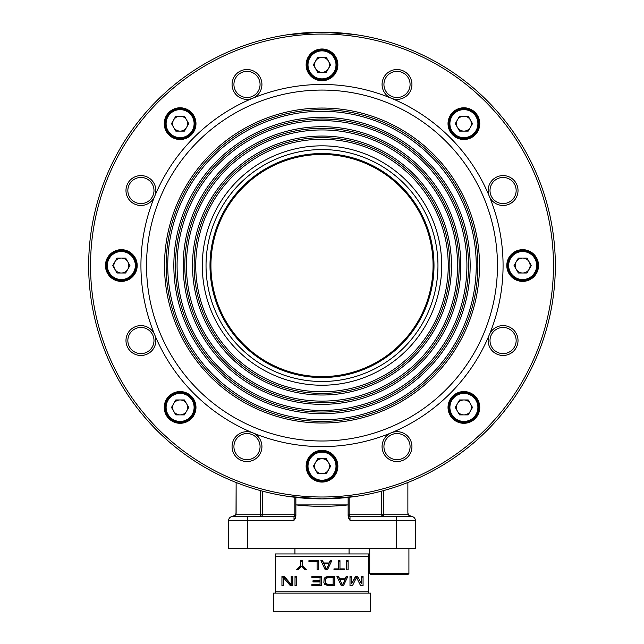 <?xml version="1.0" encoding="UTF-8"?>
<svg xmlns="http://www.w3.org/2000/svg" width="644" height="644" viewBox="0 0 644 644"><rect width="100%" height="100%" fill="white"/><g stroke="black" fill="none" stroke-linecap="round" stroke-linejoin="round"><path stroke-width="0.97" d="M206.032 265.537A115.968 115.968 0 0 0 379.984 365.961A115.968 115.968 0 0 0 379.984 165.106A115.968 115.968 0 0 0 206.032 265.537M210 265.537A112 112 0 0 0 322 377.537A112 112 0 0 0 434 265.537A112 112 0 0 0 322 153.53A112 112 0 0 0 210 265.537M202.297 265.537A119.703 119.703 0 0 0 381.852 369.197A119.703 119.703 0 0 0 381.852 161.869A119.703 119.703 0 0 0 202.297 265.537M448.248 265.537A126.248 126.248 0 0 1 258.872 374.872A126.248 126.248 0 0 1 258.872 156.194A126.248 126.248 0 0 1 448.248 265.537M194.134 265.537A127.866 127.866 0 0 0 322 393.404A127.866 127.866 0 0 0 449.866 265.537A127.866 127.866 0 0 0 322 137.663A127.866 127.866 0 0 0 194.134 265.537M192.516 265.537A129.484 129.484 0 0 0 386.738 377.666A129.484 129.484 0 0 0 386.738 153.401A129.484 129.484 0 0 0 192.516 265.537M457.586 265.537A135.586 135.586 0 0 1 254.211 382.955A135.586 135.586 0 0 1 254.211 148.112A135.586 135.586 0 0 1 457.586 265.537M184.804 265.537A137.196 137.196 0 0 0 322 402.733A137.196 137.196 0 0 0 459.196 265.537A137.196 137.196 0 0 0 322 128.333A137.196 137.196 0 0 0 184.804 265.537M183.186 265.537A138.814 138.814 0 0 0 391.407 385.756A138.814 138.814 0 0 0 391.407 145.319A138.814 138.814 0 0 0 183.186 265.537M466.916 265.537A144.916 144.916 0 0 1 249.542 391.037A144.916 144.916 0 0 1 249.542 140.03A144.916 144.916 0 0 1 466.916 265.537M175.466 265.537A146.534 146.534 0 0 0 322 412.063A146.534 146.534 0 0 0 468.534 265.537A146.534 146.534 0 0 0 322 119.003A146.534 146.534 0 0 0 175.466 265.537M173.848 265.537A148.152 148.152 0 0 0 396.076 393.838A148.152 148.152 0 0 0 396.076 137.228A148.152 148.152 0 0 0 173.848 265.537M476.254 265.537A154.254 154.254 0 0 1 244.873 399.119A154.254 154.254 0 0 1 244.873 131.948A154.254 154.254 0 0 1 476.254 265.537M166.136 265.537A155.864 155.864 0 0 0 322 421.401A155.864 155.864 0 0 0 477.864 265.537A155.864 155.864 0 0 0 322 109.665A155.864 155.864 0 0 0 166.136 265.537M164.518 265.537A157.482 157.482 0 0 0 400.745 401.92A157.482 157.482 0 0 0 400.745 129.146A157.482 157.482 0 0 0 164.518 265.537M127.85 340.539A13.065 13.065 0 0 0 147.452 351.857A13.065 13.065 0 0 0 147.452 329.221A13.065 13.065 0 0 0 127.85 340.539M233.925 84.453A13.065 13.065 0 0 0 253.527 95.771A13.065 13.065 0 0 0 253.527 73.134A13.065 13.065 0 0 0 233.925 84.453M490.012 190.527A13.065 13.065 0 0 0 509.613 201.846A13.065 13.065 0 0 0 509.613 179.209A13.065 13.065 0 0 0 490.012 190.527M383.937 446.614A13.065 13.065 0 0 0 403.538 457.932A13.065 13.065 0 0 0 403.538 435.296A13.065 13.065 0 0 0 383.937 446.614M383.937 84.453A13.065 13.065 0 0 0 403.538 95.771A13.065 13.065 0 0 0 403.538 73.134A13.065 13.065 0 0 0 383.937 84.453M127.85 190.527A13.065 13.065 0 0 0 147.452 201.846A13.065 13.065 0 0 0 147.452 179.209A13.065 13.065 0 0 0 127.85 190.527M233.925 446.614A13.065 13.065 0 0 0 253.527 457.932A13.065 13.065 0 0 0 253.527 435.296A13.065 13.065 0 0 0 233.925 446.614M490.012 340.539A13.065 13.065 0 0 0 509.613 351.857A13.065 13.065 0 0 0 509.613 329.221A13.065 13.065 0 0 0 490.012 340.539M497.466 265.537A175.466 175.466 0 0 1 234.263 417.489A175.466 175.466 0 0 1 234.263 113.577A175.466 175.466 0 0 1 497.466 265.537M448.023 123.64A15.867 15.867 0 0 0 471.827 137.381A15.867 15.867 0 0 0 471.827 109.899A15.867 15.867 0 0 0 448.023 123.64M448.023 407.427A15.867 15.867 0 0 0 471.827 421.168A15.867 15.867 0 0 0 471.827 393.685A15.867 15.867 0 0 0 448.023 407.427M164.244 407.427A15.867 15.867 0 0 0 188.04 421.168A15.867 15.867 0 0 0 188.04 393.685A15.867 15.867 0 0 0 164.244 407.427M164.244 123.64A15.867 15.867 0 0 0 188.04 137.381A15.867 15.867 0 0 0 188.04 109.899A15.867 15.867 0 0 0 164.244 123.64M506.804 265.537A15.867 15.867 0 0 0 530.6 279.271A15.867 15.867 0 0 0 530.6 251.796A15.867 15.867 0 0 0 506.804 265.537M306.133 466.2A15.867 15.867 0 0 0 329.937 479.941A15.867 15.867 0 0 0 329.937 452.458A15.867 15.867 0 0 0 306.133 466.2M105.463 265.537A15.867 15.867 0 0 0 129.267 279.271A15.867 15.867 0 0 0 129.267 251.796A15.867 15.867 0 0 0 105.463 265.537M306.133 64.867A15.867 15.867 0 0 0 329.937 78.608A15.867 15.867 0 0 0 329.937 51.126A15.867 15.867 0 0 0 306.133 64.867M503.069 265.537A181.069 181.069 0 0 1 231.47 422.343A181.069 181.069 0 0 1 231.47 108.723A181.069 181.069 0 0 1 503.069 265.537M553.47 265.537A231.47 231.47 0 0 1 206.265 465.99A231.47 231.47 0 0 1 206.265 65.076A231.47 231.47 0 0 1 553.47 265.537M555.337 265.537A233.337 233.337 0 0 1 205.331 467.608A233.337 233.337 0 0 1 205.331 63.458A233.337 233.337 0 0 1 555.337 265.537M433.066 265.537A111.066 111.066 0 0 1 266.463 361.719A111.066 111.066 0 0 1 266.463 169.348A111.066 111.066 0 0 1 433.066 265.537M275.334 593.132L275.334 591.176L368.666 591.176L368.666 553.937L359.336 553.937M368.666 553.937L275.334 553.937L275.334 591.176M368.666 593.132L368.666 591.176M281.943 576.469L284.398 576.469L291.201 584.527L291.201 576.469L292.835 576.469L292.835 585.702L290.38 585.702L283.577 577.845L283.577 585.702L281.943 585.702L281.943 576.469M296.643 576.469L296.643 585.702L295.008 585.702L295.008 576.469L296.643 576.469M312.976 580.791L320.052 580.791L320.052 577.644L311.889 577.644L311.889 576.469L321.686 576.469L321.686 585.702L311.889 585.702L311.889 584.527L320.052 584.527L320.052 581.967L312.976 581.967L312.976 580.791M328.223 576.469L334.759 576.469L334.759 585.702L328.223 585.702L324.681 584.333L323.868 582.562L324.141 578.626L325.775 577.056L328.223 576.469L328.223 577.129L326.862 577.322L326.862 576.662M346.19 576.469L347.824 576.469L343.469 585.702L341.288 585.702L336.933 576.469L338.567 576.469L339.654 578.827L345.103 578.827L346.19 576.469L345.103 578.827M349.998 585.702L349.998 576.469L351.632 576.469L351.632 583.738L355.448 576.469L357.621 576.469L361.437 583.738L361.437 576.469L363.063 576.469L363.063 585.702L360.616 585.702L356.534 577.451L352.453 585.702L349.998 585.702L349.998 577.129L351.632 577.129M305.119 569.868L301.585 566.132L298.043 569.868L296.409 569.868L300.764 565.343L300.764 560.626L302.398 560.626L302.398 565.343L306.753 569.868L305.119 569.868M308.935 561.81L308.935 560.626L318.732 560.626L318.732 569.868L317.098 569.868L317.098 561.81L308.935 561.81L308.935 561.286L318.732 561.286L318.732 569.868M330.163 560.626L331.797 560.626L327.442 569.868L325.268 569.868L320.913 560.626L322.547 560.626L323.634 562.985L329.076 562.985L330.163 560.626L329.076 562.985M339.968 568.885L344.323 568.885L344.323 569.868L333.978 569.868L333.978 568.885L338.333 568.885L338.333 560.626L339.968 560.626L339.968 569.546L344.323 569.868M348.13 560.626L348.13 569.868L346.496 569.868L346.496 560.626L348.13 560.626M293.865 553.937L294.936 553.937L294.936 548.334M349.064 548.334L349.064 553.937L350.135 553.937M275.334 553.937L284.664 553.937M291.201 584.527L291.201 585.187L284.398 577.129L284.398 576.469M284.398 577.129L281.943 577.129L281.943 585.702M283.577 585.702L283.577 578.505M292.835 585.702L292.835 577.129L291.201 577.129M296.643 585.702L296.643 577.129L295.008 577.129L295.008 585.702M312.976 581.967L312.976 581.452L320.052 581.452L320.052 580.791M311.889 585.702L311.889 585.187L320.052 585.187L320.052 584.527M321.686 585.702L321.686 577.129L311.889 577.129L311.889 577.644M334.759 585.702L334.759 577.129L328.223 577.129M326.862 577.322L325.775 577.716L325.775 577.056M325.775 577.716L324.681 578.505L324.681 577.845M324.681 578.505L324.141 579.286L324.141 578.626M324.141 579.286L323.868 582.562M347.51 577.129L346.19 577.129M345.103 579.487L339.654 579.487L339.654 578.827M339.654 579.487L338.567 576.469M338.567 577.129L337.247 577.129M363.063 585.702L363.063 577.129L361.437 577.129M357.621 576.469L361.437 583.738M357.621 577.129L355.448 577.129L355.448 576.469M355.448 577.129L351.632 583.738M306.117 569.868L302.398 566.004L302.398 565.343M302.398 561.286L300.764 561.286M297.045 569.868L300.764 566.004L300.764 565.343M317.098 562.47L317.098 569.868M331.491 561.286L330.163 561.286M329.076 563.645L323.634 563.645L323.634 562.985M323.634 563.645L322.547 560.626M322.547 561.286L321.219 561.286M339.968 561.286L338.333 561.286M333.978 569.868L338.333 569.546L338.333 568.885M348.13 569.868L348.13 561.286L346.496 561.286L346.496 569.868M273.467 593.132L273.467 611.8L370.533 611.8L370.533 593.132L273.467 593.132M325.775 583.343L328.223 584.527L333.125 584.527L333.125 585.187L327.136 584.985L325.775 584.003L325.502 582.562L325.775 584.003M344.83 580.268L342.375 585.581L339.927 579.608L342.375 584.921L344.83 580.268M328.802 564.434L326.355 569.739L323.908 563.774L326.355 569.079L328.802 564.434M333.125 584.527L333.125 577.644L328.223 577.644L326.315 578.231L325.502 579.608L325.502 582.562M326.315 583.939L326.315 584.599M327.136 584.333L327.136 584.985M328.223 584.527L328.223 585.187M342.375 585.581L342.375 584.921M344.83 579.608L339.927 579.608M326.355 569.739L326.355 569.079M328.802 563.774L323.908 563.774M324.053 553.937L348.992 553.937M295.008 553.937L319.947 553.937M518.018 340.539A14.933 14.933 0 0 1 495.614 353.476A14.933 14.933 0 0 1 495.614 327.603A14.933 14.933 0 0 1 518.018 340.539M411.943 446.614A14.933 14.933 0 0 1 389.54 459.55A14.933 14.933 0 0 1 389.54 433.678A14.933 14.933 0 0 1 411.943 446.614M488.144 190.527A14.933 14.933 0 0 0 510.547 203.464A14.933 14.933 0 0 0 510.547 177.591A14.933 14.933 0 0 0 488.144 190.527M382.069 84.453A14.933 14.933 0 0 0 404.472 97.389A14.933 14.933 0 0 0 404.472 71.524A14.933 14.933 0 0 0 382.069 84.453M125.983 340.539A14.933 14.933 0 0 0 148.386 353.476A14.933 14.933 0 0 0 148.386 327.603A14.933 14.933 0 0 0 125.983 340.539M232.057 446.614A14.933 14.933 0 0 0 254.461 459.55A14.933 14.933 0 0 0 254.461 433.678A14.933 14.933 0 0 0 232.057 446.614M155.856 190.527A14.933 14.933 0 0 1 133.453 203.464A14.933 14.933 0 0 1 133.453 177.591A14.933 14.933 0 0 1 155.856 190.527M261.931 84.453A14.933 14.933 0 0 1 239.528 97.389A14.933 14.933 0 0 1 239.528 71.524A14.933 14.933 0 0 1 261.931 84.453M408.916 573.53L407.982 574.464L370.646 574.464L369.72 573.53L408.916 573.53L408.916 548.334M369.72 573.53L369.72 548.334M537.603 265.537A14.933 14.933 0 0 1 515.2 278.466A14.933 14.933 0 0 1 515.2 252.601A14.933 14.933 0 0 1 537.603 265.537M536.669 265.537A13.999 13.999 0 0 1 515.667 277.661A13.999 13.999 0 0 1 515.667 253.406A13.999 13.999 0 0 1 536.669 265.537M526.977 273L531.292 265.537L526.977 258.067L518.356 258.067L514.049 265.537L518.356 273L526.977 273M522.67 258.067A7.47 7.47 0 0 0 516.198 269.264A7.47 7.47 0 0 0 529.135 269.264A7.47 7.47 0 0 0 522.67 258.067M478.83 407.427A14.933 14.933 0 0 1 456.427 420.355A14.933 14.933 0 0 1 456.427 394.49A14.933 14.933 0 0 1 478.83 407.427M477.896 407.427A13.999 13.999 0 0 1 456.894 419.55A13.999 13.999 0 0 1 456.894 395.303A13.999 13.999 0 0 1 477.896 407.427M468.204 414.889L472.511 407.427L468.204 399.956L459.583 399.956L455.268 407.427L459.583 414.889L468.204 414.889M463.889 399.956A7.47 7.47 0 0 0 457.425 411.162A7.47 7.47 0 0 0 470.361 411.162A7.47 7.47 0 0 0 463.889 399.956M336.933 466.2A14.933 14.933 0 0 1 314.53 479.136A14.933 14.933 0 0 1 314.53 453.271A14.933 14.933 0 0 1 336.933 466.2M335.999 466.2A13.999 13.999 0 0 1 314.997 478.323A13.999 13.999 0 0 1 314.997 454.076A13.999 13.999 0 0 1 335.999 466.2M326.315 473.67L330.622 466.2L326.315 458.737L317.685 458.737L313.378 466.2L317.685 473.67L326.315 473.67M322 458.737A7.47 7.47 0 0 0 315.536 469.935A7.47 7.47 0 0 0 328.464 469.935A7.47 7.47 0 0 0 322 458.737M195.043 407.427A14.933 14.933 0 0 1 172.64 420.355A14.933 14.933 0 0 1 172.64 394.49A14.933 14.933 0 0 1 195.043 407.427M194.11 407.427A13.999 13.999 0 0 1 173.107 419.55A13.999 13.999 0 0 1 173.107 395.303A13.999 13.999 0 0 1 194.11 407.427M184.417 414.889L188.732 407.427L184.417 399.956L175.796 399.956L171.489 407.427L175.796 414.889L184.417 414.889M180.111 399.956A7.47 7.47 0 0 0 173.638 411.162A7.47 7.47 0 0 0 186.575 411.162A7.47 7.47 0 0 0 180.111 399.956M136.27 265.537A14.933 14.933 0 0 1 113.867 278.466A14.933 14.933 0 0 1 113.867 252.601A14.933 14.933 0 0 1 136.27 265.537M135.337 265.537A13.999 13.999 0 0 1 114.334 277.661A13.999 13.999 0 0 1 114.334 253.406A13.999 13.999 0 0 1 135.337 265.537M125.644 273L129.951 265.537L125.644 258.067L117.023 258.067L112.708 265.537L117.023 273L125.644 273M121.33 258.067A7.47 7.47 0 0 0 114.865 269.264A7.47 7.47 0 0 0 127.802 269.264A7.47 7.47 0 0 0 121.33 258.067M195.043 123.64A14.933 14.933 0 0 1 172.64 136.576A14.933 14.933 0 0 1 172.64 110.712A14.933 14.933 0 0 1 195.043 123.64M194.11 123.64A13.999 13.999 0 0 1 173.107 135.763A13.999 13.999 0 0 1 173.107 111.517A13.999 13.999 0 0 1 194.11 123.64M184.417 131.11L188.732 123.64L184.417 116.178L175.796 116.178L171.489 123.64L175.796 131.11L184.417 131.11M180.111 116.178A7.47 7.47 0 0 0 173.638 127.375A7.47 7.47 0 0 0 186.575 127.375A7.47 7.47 0 0 0 180.111 116.178M336.933 64.867A14.933 14.933 0 0 1 314.53 77.803A14.933 14.933 0 0 1 314.53 51.931A14.933 14.933 0 0 1 336.933 64.867M335.999 64.867A13.999 13.999 0 0 1 314.997 76.99A13.999 13.999 0 0 1 314.997 52.744A13.999 13.999 0 0 1 335.999 64.867M326.315 72.337L330.622 64.867L326.315 57.397L317.685 57.397L313.378 64.867L317.685 72.337L326.315 72.337M322 57.397A7.47 7.47 0 0 0 315.536 68.602A7.47 7.47 0 0 0 328.464 68.602A7.47 7.47 0 0 0 322 57.397M478.83 123.64A14.933 14.933 0 0 1 456.427 136.576A14.933 14.933 0 0 1 456.427 110.712A14.933 14.933 0 0 1 478.83 123.64M477.896 123.64A13.999 13.999 0 0 1 456.894 135.763A13.999 13.999 0 0 1 456.894 111.517A13.999 13.999 0 0 1 477.896 123.64M468.204 131.11L472.511 123.64L468.204 116.178L459.583 116.178L455.268 123.64L459.583 131.11L468.204 131.11M463.889 116.178A7.47 7.47 0 0 0 457.425 127.375A7.47 7.47 0 0 0 470.361 127.375A7.47 7.47 0 0 0 463.889 116.178M376.249 516.601L366.798 516.601M288.448 34.623L322 32.2L354.12 34.422M411.387 49.999L412.401 50.425M412.74 480.496L411.355 481.084M354.715 496.564L322 498.867L288.939 496.516M233.088 516.536L232.404 516.601A3.735 3.735 0 0 0 228.668 520.336L294.002 520.336L294.002 516.601A1.868 1.868 0 0 0 295.87 514.733A1.868 1.868 0 0 1 294.002 516.601A1.868 1.868 0 0 0 295.87 514.733A1.868 1.868 0 0 1 294.002 516.601L254.686 516.601C267.316 516.601 267.316 516.601 254.686 516.601C242.047 516.601 242.047 516.601 254.686 516.601L232.404 516.601A3.735 3.735 90 0 0 228.668 520.336L247.336 520.336L247.336 516.601L232.404 516.601L294.002 516.601L247.336 516.601L247.336 548.334L415.332 548.334L247.336 548.334L247.336 520.336L294.002 520.336L295.87 516.158L295.87 504.912A240.8 240.8 0 0 0 348.13 504.912L348.13 516.158L348.13 497.514L348.13 504.912L295.87 504.912L295.87 497.401L295.87 516.158M348.13 516.158L349.998 520.336L396.664 520.336L396.664 548.334L396.664 520.336L349.998 520.336L348.637 518.146M349.161 497.281L349.161 514.733L349.998 516.601A1.868 1.868 0 0 1 348.13 514.733L349.161 514.733L349.161 497.281M295.87 514.733L294.839 514.733L294.839 497.281L294.839 514.733L295.87 514.733M409.045 515.586L408.368 514.733A3.735 3.735 0 0 1 407.869 512.865L407.869 482.493L407.869 512.865L408.368 514.733L381.683 514.733L383.518 516.601A1.868 1.835 90 0 1 381.683 514.733L381.683 491.106L381.683 514.733L348.13 514.733A1.868 1.868 0 0 0 349.998 516.601L396.664 516.601L396.664 520.336L415.332 520.336L415.332 548.334L415.332 520.336L396.664 520.336L396.664 516.601L349.998 516.601L349.998 520.336L349.998 516.601L389.314 516.601C376.684 516.601 376.684 516.601 389.314 516.601C401.953 516.601 401.953 516.601 389.314 516.601L411.597 516.601A3.735 3.735 0 0 1 415.332 520.336A3.735 3.735 0 0 0 411.597 516.601L399.119 516.601L411.597 516.601A3.735 3.735 0 0 1 415.332 520.336M295.379 518.122L294.002 520.336L294.002 516.601L294.839 514.733L262.317 514.733L262.317 491.106L262.317 514.733L260.474 514.733L260.474 516.601L260.474 490.607L260.474 514.733L235.632 514.733L232.404 516.601A3.735 3.735 90 0 0 228.668 520.336L228.668 548.334L247.336 548.334M228.668 520.336L228.668 548.334M349.998 516.601A1.868 0.837 90 0 1 349.161 514.733L383.526 514.733L383.526 490.607L383.526 516.601L383.526 514.733L408.368 514.733L410.824 516.52M260.482 516.601A1.868 1.835 -90 0 0 261.223 516.44L260.482 516.601A1.868 1.835 90 0 0 262.317 514.733L294.839 514.733A1.868 0.837 90 0 1 294.002 516.601M411.597 516.601L402.379 516.601L411.597 516.601L408.368 514.733A3.735 3.735 0 0 1 408.095 514.137M232.404 516.601L244.881 516.601L232.404 516.601M383.252 516.577L382.488 516.279M382.222 516.053L381.82 515.433M407.926 513.51A3.735 3.735 0 0 1 407.869 512.865M408.368 514.733L408.006 513.872M262.317 514.733L235.632 514.733A3.735 3.735 0 0 0 235.905 514.145M236.074 513.518A3.735 3.735 0 0 0 236.131 512.865L236.131 482.493L236.018 513.791M235.64 514.725L235.632 514.733A3.735 3.735 0 0 0 236.131 512.865L235.632 514.733L234.158 516.158L234.955 515.586M262.172 515.45L261.778 516.053A1.868 1.835 -90 0 0 262.172 515.45M235.543 514.886L234.971 515.57M234.609 515.876L234.174 516.15M324.657 72.337L319.344 72.337L324.657 72.337M275.334 556.666L368.666 556.666"/></g></svg>
